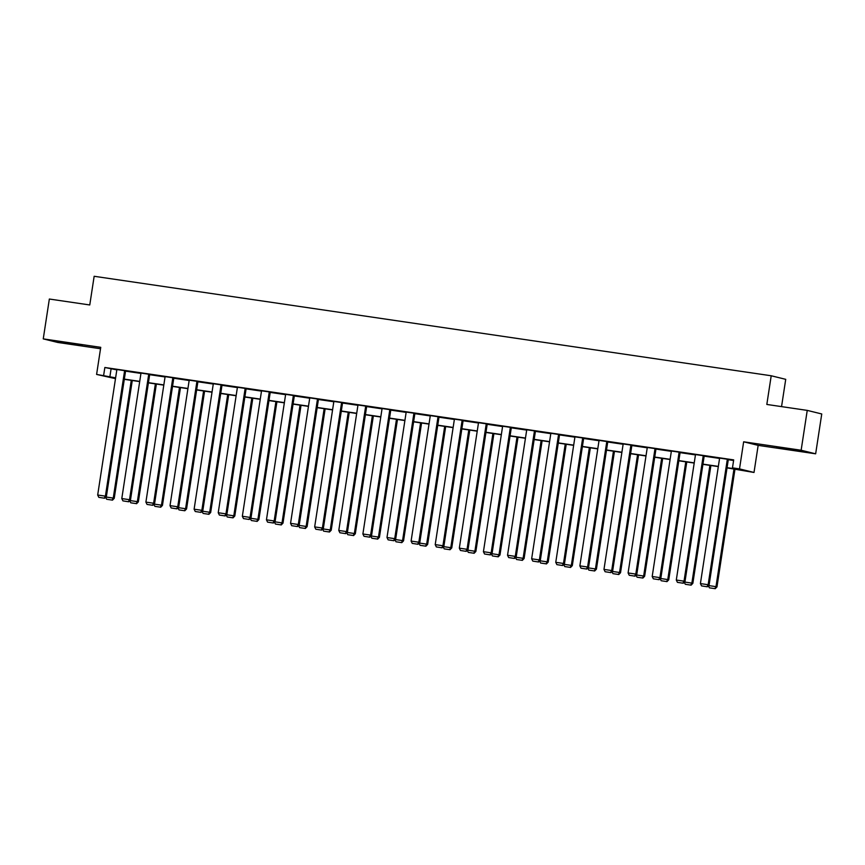 <?xml version="1.0" encoding="UTF-8"?>
<svg xmlns="http://www.w3.org/2000/svg" width="865" height="865" viewBox="0 0 865 865"><rect width="100%" height="100%" fill="white"/><g stroke="black" fill="none" stroke-linecap="round" stroke-linejoin="round"><path stroke-width="1.3" d="M66.767 342.756L82.261 345.416L62.172 342.572L57.382 341.61L66.767 342.756M786.026 448.438L801.52 451.098L781.43 448.254L776.64 447.292L786.026 448.438M115.488 378.643L96.599 374.426L100.74 347.33L43.25 338.885L49.348 299.031L89.765 304.967L94.155 276.281L771.212 375.767L766.823 404.452L807.24 410.388L821.75 413.967L815.652 453.811L801.141 450.243L743.651 441.799L739.51 468.895L754.01 472.463L727.033 467.889M807.24 410.388L801.141 450.243M43.25 338.885L57.76 342.454L100.524 348.736M743.651 441.799L758.162 445.367L815.652 453.811M758.162 445.367L754.01 472.463M781.549 406.615L785.723 379.335L771.212 375.767M149.699 374.459L148.726 374.221L129.523 499.7L130.496 499.938L149.699 374.459M122.927 500.878L128.734 501.776L122.927 500.878L121.792 498.564L140.995 373.085L148.726 374.221M197.923 381.552L196.939 381.303L177.736 506.782L178.72 507.031L197.923 381.552M171.151 507.96L176.947 508.858L171.151 507.96L170.016 505.647L189.208 380.168L196.939 381.303M246.136 388.634L245.163 388.396L225.96 513.875L226.933 514.113L246.136 388.634M219.364 515.053L225.17 515.94L219.364 515.053L218.229 512.74L237.432 387.261L245.163 388.396M294.36 395.716L293.376 395.478L274.173 520.957L275.156 521.195L294.36 395.716M267.588 522.136L273.383 523.022L267.588 522.136L266.452 519.822L285.645 394.343L293.376 395.478M342.572 402.798L341.599 402.56L322.396 528.039L323.369 528.277L342.572 402.798M315.801 529.218L321.607 530.115L315.801 529.218L314.665 526.904L333.868 401.425L341.599 402.56M390.796 409.891L389.812 409.642L370.609 535.121L371.593 535.37L390.796 409.891M364.024 536.3L369.82 537.197L364.024 536.3L362.889 533.986L382.081 408.507L389.812 409.642M439.009 416.973L438.036 416.725L418.833 542.214L419.806 542.452L439.009 416.973M412.237 543.393L418.044 544.28L412.237 543.393L411.102 541.079L430.305 415.589L438.036 416.725M487.233 424.055L486.249 423.818L467.046 549.297L468.03 549.534L487.233 424.055M460.461 550.475L466.257 551.362L460.461 550.475L459.326 548.161L478.518 422.682L486.249 423.818M535.446 431.138L534.462 430.9L515.27 556.379L516.243 556.617L535.446 431.138M508.674 557.557L514.48 558.455L508.674 557.557L507.539 555.244L526.742 429.764L534.462 430.9M583.67 438.231L582.686 437.982L563.483 563.461L564.467 563.71L583.67 438.231M556.898 564.64L562.693 565.537L556.898 564.64L555.763 562.326L574.955 436.847L582.686 437.982M631.883 445.313L630.899 445.064L611.706 570.554L612.679 570.792L631.883 445.313M605.111 571.733L610.917 572.619L605.111 571.733L603.975 569.408L623.178 443.929L630.899 445.064M680.106 452.395L679.122 452.157L659.919 577.636L660.903 577.874L680.106 452.395M653.335 578.815L659.13 579.701L653.335 578.815L652.188 576.501L671.391 451.022L679.122 452.157M728.319 459.477L727.335 459.239L708.143 584.718L709.116 584.956L728.319 459.477M701.547 585.897L707.354 586.794L701.547 585.897L700.412 583.583L719.615 458.104L727.335 459.239M727.065 467.684L738.688 469.392L732.471 467.857L733.693 459.888L104.849 367.495L116.829 369.874M125.555 371.15L140.941 373.41M149.667 374.696L165.053 376.956M173.779 378.232L189.165 380.503M197.88 381.779L213.266 384.038M221.991 385.325L237.378 387.585M246.103 388.861L261.49 391.121M270.215 392.407L285.601 394.667M294.316 395.954L309.702 398.214M318.428 399.489L333.814 401.749M342.54 403.036L357.926 405.296M366.652 406.572L382.038 408.842M390.753 410.118L406.139 412.378M414.865 413.665L430.251 415.924M438.977 417.2L454.363 419.46M463.089 420.747L478.475 423.007M487.19 424.293L502.576 426.553M511.302 427.829L526.688 430.089M535.413 431.375L550.8 433.635M559.525 434.911L574.911 437.171M583.626 438.458L599.013 440.718M607.738 442.004L623.124 444.264M631.85 445.54L647.236 447.8M655.962 449.086L671.348 451.346M680.063 452.633L695.449 454.893M704.175 456.169L719.561 458.428M728.287 459.715L733.596 460.494M704.207 455.942L703.234 455.693L684.031 581.172L685.015 581.421L704.207 455.942M677.436 582.35L683.242 583.248L677.436 582.35L676.3 580.037L695.503 454.558L703.234 455.693M655.994 448.849L655.01 448.611L635.807 574.09L636.791 574.328L655.994 448.849M629.223 575.268L635.018 576.166L629.223 575.268L628.087 572.954L647.29 447.475L655.01 448.611M607.771 441.766L606.798 441.528L587.595 567.008L588.578 567.245L607.771 441.766M580.999 568.186L586.805 569.073L580.999 568.186L579.864 565.872L599.067 440.393L606.798 441.528M559.558 434.684L558.574 434.446L539.371 559.925L540.355 560.163L559.558 434.684M532.786 561.104L538.581 561.99L532.786 561.104L531.651 558.79L550.854 433.311L558.574 434.446M511.334 427.602L510.361 427.353L491.158 552.832L492.142 553.081L511.334 427.602M484.562 554.011L490.368 554.908L484.562 554.011L483.427 551.697L502.63 426.218L510.361 427.353M463.121 420.509L462.137 420.271L442.934 545.75L443.918 545.988L463.121 420.509M436.349 546.929L442.145 547.826L436.349 546.929L435.214 544.615L454.417 419.136L462.137 420.271M414.897 413.427L413.924 413.189L394.721 538.668L395.705 538.906L414.897 413.427M388.125 539.846L393.932 540.733L388.125 539.846L386.99 537.533L406.193 412.054L413.924 413.189M366.684 406.345L365.7 406.107L346.497 531.586L347.481 531.824L366.684 406.345M339.913 532.764L345.708 533.651L339.913 532.764L338.777 530.45L357.98 404.971L365.7 406.107M318.461 399.262L317.487 399.014L298.284 524.493L299.268 524.741L318.461 399.262M291.689 525.682L297.495 526.569L291.689 525.682L290.554 523.357L309.757 397.878L317.487 399.014M270.248 392.169L269.264 391.932L250.061 517.411L251.045 517.659L270.248 392.169M243.476 518.589L249.271 519.487L243.476 518.589L242.341 516.275L261.544 390.796L269.264 391.932M222.024 385.087L221.051 384.849L201.848 510.328L202.832 510.566L222.024 385.087M195.252 511.507L201.058 512.394L195.252 511.507L194.117 509.193L213.32 383.714L221.051 384.849M173.811 378.005L172.827 377.767L153.624 503.246L154.608 503.484L173.811 378.005M147.039 504.425L152.835 505.311L147.039 504.425L145.904 502.111L165.107 376.632L172.827 377.767M125.587 370.923L124.614 370.674L105.411 496.153L106.395 496.402L125.587 370.923M98.815 497.343L104.622 498.229L98.815 497.343L97.68 495.018L116.883 369.539L124.614 370.674M732.471 467.857L739.51 468.895M96.599 374.426L115.618 377.843M104.849 367.495L103.627 375.464M124.333 379.119L139.719 381.379M148.445 382.665L163.831 384.925M172.557 386.212L187.943 388.471M196.669 389.747L212.055 392.007M220.77 393.294L236.156 395.554M244.881 396.83L260.268 399.1M268.993 400.376L284.38 402.636M293.105 403.923L308.491 406.182M317.206 407.458L332.593 409.718M341.318 411.005L356.704 413.265M365.43 414.551L380.816 416.811M389.542 418.087L404.928 420.347M413.643 421.633L429.029 423.893M437.755 425.169L453.141 427.44M461.867 428.716L477.253 430.975M485.979 432.262L501.365 434.522M510.08 435.798L525.466 438.058M534.192 439.344L549.578 441.604M558.303 442.891L573.69 445.151M582.415 446.427L597.802 448.686M606.516 449.973L621.903 452.233M630.628 453.509L646.014 455.769M654.74 457.055L670.126 459.315M678.852 460.602L694.238 462.861M702.953 464.137L718.339 466.397M115.586 378.037L111.92 377.508L115.532 378.394M718.318 466.603L702.921 464.343M694.206 463.056L678.82 460.796M670.094 459.52L654.708 457.261M645.982 455.974L630.596 453.714M621.881 452.438L606.484 450.168M597.769 448.892L582.383 446.632M573.657 445.345L558.271 443.085M549.545 441.81L534.159 439.55M525.444 438.263L510.047 436.003M501.332 434.717L485.946 432.457M477.221 431.181L461.834 428.921M453.109 427.634L437.722 425.375M429.008 424.099L413.611 421.828M404.896 420.552L389.51 418.292M380.784 417.006L365.398 414.746M356.672 413.47L341.286 411.21M332.571 409.924L317.174 407.664M308.459 406.377L293.073 404.117M284.347 402.841L268.961 400.582M260.235 399.295L244.849 397.035M236.134 395.759L220.748 393.489M212.022 392.213L196.636 389.953M187.91 388.666L172.524 386.406M163.799 385.13L148.412 382.871M139.697 381.584L124.311 379.324M111.066 369.02L109.844 376.989M700.412 583.583L708.143 584.718L706.954 586.697M709.116 584.956L707.354 586.794M733.996 468.906L715.982 586.654L716.966 586.892L734.99 469.057M708.543 585.551L715.982 586.654L714.804 588.622L709.387 587.832L714.804 588.622M708.37 585.735L709.387 587.832M715.193 588.719L716.966 586.892M676.3 580.037L684.031 581.172L682.853 583.151M685.015 581.421L683.242 583.248M652.188 576.501L659.919 577.636L658.741 579.604M660.903 577.874L659.13 579.701M709.895 465.37L691.87 583.107L692.854 583.345L710.889 465.511M684.431 582.015L691.87 583.107L690.692 585.086L685.285 584.286L690.692 585.086M684.258 582.199L685.285 584.286M691.081 585.173L692.854 583.345M685.783 461.824L667.769 579.561L668.742 579.81L686.778 461.964M660.319 578.469L667.769 579.561L666.58 581.54L661.174 580.739L666.58 581.54M660.146 578.653L661.174 580.739M666.969 581.637L668.742 579.81M628.087 572.954L635.807 574.09L634.629 576.068M636.791 574.328L635.018 576.166M661.671 458.277L643.657 576.025L644.63 576.263L662.666 458.428M636.218 574.933L643.657 576.025L642.468 577.993L637.062 577.204L642.468 577.993M636.034 575.117L637.062 577.204M642.868 578.09L644.63 576.263M603.975 569.408L611.706 570.554L610.517 572.522M612.679 570.792L610.917 572.619M637.559 454.741L619.545 572.479L620.529 572.716L638.554 454.882M612.106 571.387L619.545 572.479L618.367 574.457L612.95 573.657L618.367 574.457M611.933 571.57L612.95 573.657M618.756 574.555L620.529 572.716M579.864 565.872L587.595 567.008L586.416 568.975M588.578 567.245L586.805 569.073M613.458 451.195L595.434 568.932L596.418 569.181L614.453 451.346M587.995 567.84L595.434 568.932L594.255 570.911L588.849 570.121L594.255 570.911M587.822 568.024L588.849 570.121M594.644 571.008L596.418 569.181M555.763 562.326L563.483 563.461L562.304 565.44M564.467 563.71L562.693 565.537M589.346 447.648L571.332 565.396L572.306 565.634L590.341 447.8M563.883 564.304L571.332 565.396L570.143 567.364L564.737 566.575L570.143 567.364M563.71 564.488L564.737 566.575M570.532 567.462L572.306 565.634M531.651 558.79L539.371 559.925L538.192 561.893M540.355 560.163L538.581 561.99M565.234 444.113L547.221 561.85L548.194 562.099L566.229 444.253M539.782 560.758L547.221 561.85L546.031 563.829L540.625 563.029L546.031 563.829M539.598 560.942L540.625 563.029M546.431 563.926L548.194 562.099M507.539 555.244L515.27 556.379L514.08 558.357M516.243 556.617L514.48 558.455M541.122 440.566L523.109 558.314L524.093 558.552L542.117 440.718M515.67 557.222L523.109 558.314L521.93 560.282L516.513 559.493L521.93 560.282M515.497 557.395L516.513 559.493M522.319 560.379L524.093 558.552M483.427 551.697L491.158 552.832L489.979 554.811M492.142 553.081L490.368 554.908M459.326 548.161L467.046 549.297L465.867 551.264M468.03 549.534L466.257 551.362M435.214 544.615L442.934 545.75L441.756 547.729M443.918 545.988L442.145 547.826M411.102 541.079L418.833 542.214L417.644 544.182M419.806 542.452L418.044 544.28M386.99 537.533L394.721 538.668L393.543 540.647M395.705 538.906L393.932 540.733M362.889 533.986L370.609 535.121L369.431 537.1M371.593 535.37L369.82 537.197M338.777 530.45L346.497 531.586L345.319 533.554M347.481 531.824L345.708 533.651M314.665 526.904L322.396 528.039L321.207 530.018M323.369 528.277L321.607 530.115M290.554 523.357L298.284 524.493L297.106 526.471M299.268 524.741L297.495 526.569M266.452 519.822L274.173 520.957L272.994 522.925M275.156 521.195L273.383 523.022M517.021 437.03L498.997 554.768L499.981 555.006L518.016 437.171M491.558 553.676L498.997 554.768L497.818 556.746L492.412 555.946L497.818 556.746M491.385 553.86L492.412 555.946M498.208 556.844L499.981 555.006M492.909 433.484L474.896 551.221L475.869 551.47L493.904 433.625M467.446 550.129L474.896 551.221L473.706 553.2L468.3 552.4L473.706 553.2M467.273 550.313L468.3 552.4M474.096 553.297L475.869 551.47M468.798 429.937L450.784 547.686L451.757 547.923L469.792 430.089M443.345 546.593L450.784 547.686L449.595 549.653L444.188 548.864L449.595 549.653M443.161 546.777L444.188 548.864M449.995 549.751L451.757 547.923M444.686 426.402L426.672 544.139L427.656 544.377L445.68 426.542M419.233 543.047L426.672 544.139L425.493 546.118L420.076 545.318L425.493 546.118M419.06 543.231L420.076 545.318M425.883 546.215L427.656 544.377M420.585 422.855L402.56 540.603L403.544 540.841L421.579 423.007M395.121 539.5L402.56 540.603L401.382 542.571L395.975 541.782L401.382 542.571M394.948 539.684L395.975 541.782M401.771 542.669L403.544 540.841M396.473 419.309L378.459 537.057L379.432 537.295L397.468 419.46M371.009 535.965L378.459 537.057L377.27 539.025L371.864 538.235L377.27 539.025M370.836 536.149L371.864 538.235M377.659 539.122L379.432 537.295M372.361 415.773L354.347 533.51L355.32 533.759L373.356 415.914M346.908 532.418L354.347 533.51L353.158 535.489L347.752 534.689L353.158 535.489M346.724 532.602L347.752 534.689M353.558 535.586L355.32 533.759M348.249 412.227L330.235 529.975L331.219 530.213L349.244 412.378M322.796 528.883L330.235 529.975L329.057 531.943L323.64 531.153L329.057 531.943M322.623 529.056L323.64 531.153M329.446 532.04L331.219 530.213M324.148 408.691L306.124 526.428L307.107 526.666L325.143 408.831M298.685 525.336L306.124 526.428L304.945 528.407L299.539 527.607L304.945 528.407M298.512 525.52L299.539 527.607M305.334 528.504L307.107 526.666M300.036 405.144L282.022 522.882L282.996 523.13L301.031 405.296M274.573 521.79L282.022 522.882L280.833 524.86L275.427 524.06L280.833 524.86M274.4 521.973L275.427 524.06M281.222 524.958L282.996 523.13M242.341 516.275L250.061 517.411L248.882 519.389M251.045 517.659L249.271 519.487M275.924 401.598L257.911 519.346L258.884 519.584L276.919 401.749M250.472 518.254L257.911 519.346L256.721 521.314L251.315 520.525L256.721 521.314M250.288 518.438L251.315 520.525M257.121 521.411L258.884 519.584M218.229 512.74L225.96 513.875L224.77 515.843M226.933 514.113L225.17 515.94M251.812 398.062L233.799 515.8L234.783 516.037L252.807 398.203M226.36 514.707L233.799 515.8L232.62 517.778L227.203 516.978L232.62 517.778M226.187 514.891L227.203 516.978M233.009 517.875L234.783 516.037M194.117 509.193L201.848 510.328L200.669 512.307M202.832 510.566L201.058 512.394M227.711 394.516L209.687 512.264L210.671 512.502L228.706 394.667M202.248 511.161L209.687 512.264L208.508 514.232L203.102 513.442L208.508 514.232M202.075 511.345L203.102 513.442M208.898 514.329L210.671 512.502M170.016 505.647L177.736 506.782L176.557 508.761M178.72 507.031L176.947 508.858M203.599 390.98L185.586 508.717L186.559 508.955L204.594 391.121M178.136 507.625L185.586 508.717L184.396 510.696L178.99 509.896L184.396 510.696M177.963 507.809L178.99 509.896M184.796 510.782L186.559 508.955M145.904 502.111L153.624 503.246L152.445 505.214M154.608 503.484L152.835 505.311M179.488 387.433L161.474 505.171L162.447 505.42L180.482 387.574M154.035 504.079L161.474 505.171L160.285 507.15L154.878 506.349L160.285 507.15M153.851 504.263L154.878 506.349M160.685 507.247L162.447 505.42M121.792 498.564L129.523 499.7L128.334 501.678M130.496 499.938L128.734 501.776M155.376 383.887L137.362 501.635L138.346 501.873L156.37 384.038M129.923 500.543L137.362 501.635L136.183 503.603L130.766 502.814L136.183 503.603M129.75 500.716L130.766 502.814M136.573 503.7L138.346 501.873M97.68 495.018L105.411 496.153L104.233 498.132M106.395 496.402L104.622 498.229M131.275 380.351L113.25 498.089L114.234 498.327L132.269 380.492M105.811 496.997L113.25 498.089L112.072 500.067L106.665 499.267L112.072 500.067M105.638 497.18L106.665 499.267M112.461 500.165L114.234 498.327"/></g></svg>
